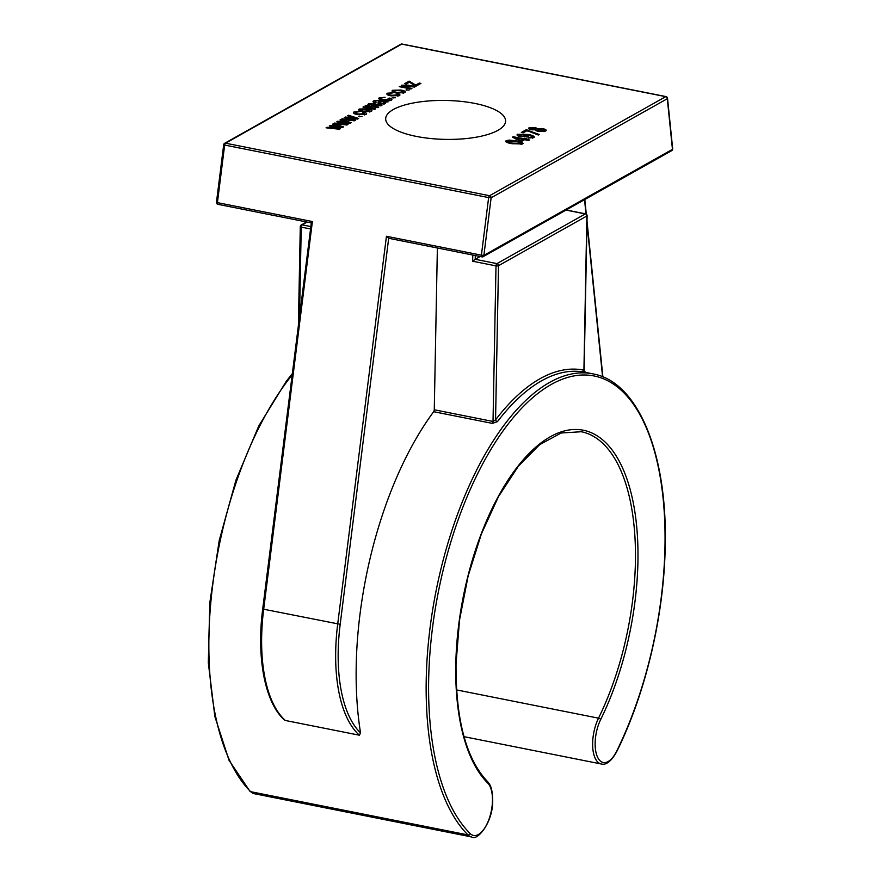 <?xml version="1.0" encoding="UTF-8"?>
<svg xmlns="http://www.w3.org/2000/svg" width="881" height="881" viewBox="0 0 881 881"><rect width="100%" height="100%" fill="white"/><g stroke="black" fill="none" stroke-linecap="round" stroke-linejoin="round"><path stroke-width="1.32" d="M393.333 109.508A59.974 19.459 1.1 0 0 385.68 118.77A59.974 19.459 1.1 0 0 430.324 138.482A59.974 19.459 1.1 0 0 497.952 130.333A59.974 19.459 1.1 0 0 505.606 121.071A59.974 19.459 1.1 0 0 460.961 101.37A59.974 19.459 1.1 0 0 393.333 109.508M386.44 236.273L388.686 238.288L340.187 624.31A127.327 58.201 101.3 0 0 360.549 732.893L359.382 735.206A129.166 59.038 -78.7 0 1 335.694 651.389A129.166 59.038 -78.7 0 1 337.698 624.111L386.44 236.273L481.4 255.171A1.85 0.848 101.3 0 0 481.378 255.567A1.85 0.848 101.3 0 0 481.918 256.867A1.85 0.848 101.3 0 0 482.248 256.8A1.85 1.531 60.6 0 0 483.889 255.38L672.456 149.329A1.85 0.914 -5.8 0 0 672.677 148.823A1.85 1.85 0 0 1 671.751 150.618L483.184 256.668A1.85 1.85 0 0 1 481.918 256.867L388.686 238.288M311.422 222.915L312.392 221.538L263.661 609.377A129.166 59.038 101.3 0 0 261.657 636.655A129.166 59.038 101.3 0 0 285.334 720.471L359.382 735.206M360.549 732.893A243.574 111.336 101.3 0 1 356.21 665.717A243.574 111.336 101.3 0 1 433.672 411.702L492.424 423.398L497.468 421.625A1.85 1.2 37.4 0 1 495.551 419.874L493.019 421.47L496.003 265.875L472.656 261.228L472.778 255.049M527.102 130.652L523.237 132.822L521.354 132.447L526.155 129.749L539.238 134.496L538.302 135.013L527.102 130.652M529.514 139.958L528.578 140.486L524.602 139.694L521.442 141.467L512.324 137.205L513.205 136.709L523.666 138.791L524.713 138.196L526.596 138.57L525.539 139.165L529.514 139.958M420.931 83.398L416.25 86.03L414.577 85.699L409.555 82.153L406.328 83.97L404.654 83.64L409.103 81.129L415.7 85.072L419.257 83.067L420.931 83.398M409.225 89.983L405.987 90.049L409.225 89.983M397.749 96.172L396.164 93.981L397.309 93.496C399.754 94.08 400.459 94.796 399.434 95.644L390.944 95.798C387.42 95.192 386.219 94.333 387.343 93.221L393.223 92.769L389.017 93.551C388.466 94.311 389.413 94.873 391.847 95.258L398.069 94.961L398.047 96.117M399.985 95.005L399.434 95.644M386.737 93.926L387.343 93.221L387.31 94.663M389.017 93.551L388.653 95.236M389.666 100.72L388.092 98.529L389.237 98.044C391.671 98.628 392.386 99.344 391.362 100.192L382.872 100.335C379.348 99.729 378.136 98.87 379.259 97.758L385.14 97.317L380.933 98.099C380.383 98.848 381.33 99.421 383.775 99.806L389.986 99.509L389.964 100.665M391.913 99.553L391.362 100.192M378.654 98.463L379.259 97.758L379.226 99.212M380.933 98.099L380.57 99.773M369.833 104.332L371.98 105.753L378.775 107.108L377.839 107.636L366.683 106.105C366.232 106.81 367.179 107.339 369.546 107.68L375.614 108.881L374.678 109.409L362.972 107.075L365.439 106.942L365.208 105.665L368.721 105.213L368.368 103.881L373.94 103.738L381.936 105.324L380.999 105.852L369.833 104.332L369.491 105.984M365.428 107.57L365.186 106.788M367.939 104.398L368.368 103.881L368.346 104.982M366.683 106.105L366.342 107.746M364.371 114.937L362.796 112.746L363.941 112.261C366.386 112.856 367.091 113.572 366.067 114.409L357.576 114.563C354.052 113.957 352.852 113.098 353.964 111.986L359.855 111.546L355.638 112.316C355.087 113.076 356.034 113.649 358.479 114.034L364.701 113.737L364.679 114.882M366.617 113.77L366.067 114.409M353.358 112.691L353.964 111.986L353.942 113.429M355.638 112.316L355.274 114.001M355.484 120.201L354.437 120.796L341.079 119.398L342.037 118.858L352.444 120.003L344.251 117.614L345.286 117.03L355.274 118.252L347.488 115.785L348.458 115.246L358.6 118.45L357.477 119.089L347.477 117.856L355.484 120.201M340.495 128.637L339.449 129.221L326.091 127.822L327.049 127.282L337.456 128.439L329.263 126.038L330.298 125.454L340.286 126.677L332.5 124.221L333.47 123.67L343.612 126.886L342.489 127.514L332.489 126.291L340.495 128.637M347.995 124.419L346.938 125.014L333.58 123.604L334.549 123.065L344.945 124.221L336.762 121.82L337.786 121.237L347.786 122.47L340 120.003L340.958 119.464L351.101 122.668L349.977 123.296L339.989 122.074L347.995 124.419M362.036 116.523L358.798 116.589L362.036 116.523M371.319 111.458L362.741 111.667C359.206 111.039 358.027 110.169 359.195 109.046L367.652 108.815C371.264 109.442 372.487 110.323 371.319 111.458L371.947 110.742M358.567 109.773L359.195 109.046L359.162 110.543M375.394 101.205L376.011 102.449L374.865 102.934L372.927 101.767L373.852 100.797L380.394 100.467L388.147 101.833L385.36 102.174L385.184 103.661L380.03 104.057C377.905 103.529 377.431 102.879 378.599 102.108L379.447 100.996L377.145 100.731L375.394 101.205L374.799 102.923M385.338 103.562L385.36 102.174L385.184 103.661M377.971 102.934L378.599 102.108L378.577 103.606M395.404 97.758L392.166 97.824L395.404 97.758M404.687 92.692L396.109 92.901C392.574 92.274 391.395 91.404 392.563 90.28L401.02 90.049C404.632 90.666 405.855 91.558 404.687 92.692L405.315 91.965M391.946 90.996L392.563 90.28L392.541 91.778M403.058 85.655C402.452 86.338 403.278 86.856 405.524 87.197L411.912 88.463L410.975 88.992L399.269 86.668L401.769 86.536L401.571 85.215L408.145 85.138L415.314 86.558L414.378 87.087L403.058 85.655L402.672 87.34M401.758 87.164L401.549 86.415M522.631 143.988L511.993 143.691C507.511 143.03 505.562 142.039 506.135 140.696L509.493 140.101L516.795 140.993C521.255 141.643 523.204 142.645 522.631 143.988L523.16 143.372M505.606 141.301L506.135 140.696L506.101 141.94M532.289 138.141L532.311 137.271C532.576 136.335 531.199 135.641 528.171 135.156L528.071 136.467L520.616 136.665C517.532 136.092 516.497 135.3 517.499 134.297L527.796 134.441C532.542 135.145 534.58 136.214 533.897 137.656L527.862 138.02L528.589 137.458L532.62 136.896L532.598 138.097M528.512 135.916L528.071 136.467M516.971 134.925L517.499 134.297L517.477 135.619M534.448 136.984L533.897 137.656M538.247 131.445L535.593 129.815L531.188 129.771C528.765 129.265 528.049 128.604 529.063 127.789L535.351 127.481L537.509 128.736L543.103 128.758C545.945 129.353 546.782 130.124 545.592 131.071L538.247 131.445M528.534 128.406L529.063 127.789L529.04 129.055M537.531 128.615L537.498 129.419M546.209 130.366L545.592 131.071M526.133 131.192L526.155 129.749M527.675 131.071L527.697 130.058M513.194 137.678L513.205 136.709M523.633 140.244L523.666 138.791M524.691 139.705L524.713 138.196M525.528 139.881L525.539 139.165M409.081 82.418L409.103 81.129M410.502 82.825L410.535 81.415M414.907 85.765L414.929 84.488M415.689 85.92L415.7 85.072M419.235 84.356L419.257 83.067M406.912 90.236L406.923 89.521M397.298 94.333L397.309 93.496M391.836 95.963L391.847 95.258M389.215 98.87L389.237 98.044M383.764 100.511L383.775 99.806M363.776 107.24L363.798 106.623M368.71 105.885L368.721 105.213M373.929 104.443L373.94 103.738M371.969 106.458L371.98 105.753M363.93 113.098L363.941 112.261M358.468 114.728L358.479 114.034M342.026 119.497L342.037 118.858M352.433 120.587L352.444 120.003M345.264 117.911L345.286 117.03M355.263 118.825L355.274 118.252M348.435 116.083L348.458 115.246M347.466 118.561L347.477 117.856M327.038 127.921L327.049 127.282M337.445 129.011L337.456 128.439M330.276 126.335L330.298 125.454M340.275 127.249L340.286 126.677M333.447 124.518L333.47 123.67M332.478 126.985L332.489 126.291M334.538 123.703L334.549 123.065M344.934 124.805L344.945 124.221M337.775 122.118L337.786 121.237M347.775 123.032L347.786 122.47M340.947 120.301L340.958 119.464M339.978 122.767L339.989 122.074M359.723 116.777L359.734 116.061M367.641 109.541L367.652 108.815M379.392 103.903L379.447 100.996M373.819 102.57L373.852 100.797M393.091 98.011L393.102 97.295M401.009 90.765L401.02 90.049M400.084 86.823L400.095 86.206M509.482 140.707L509.493 140.101M516.773 141.709L516.795 140.993M528.578 138.13L528.589 137.458M527.741 136.632L527.796 134.441M535.34 128.252L535.351 127.481M543.092 129.507L543.103 128.758M520.484 140.575L522.73 139.319L515.451 137.877L520.484 140.575L520.473 141.279M522.697 140.773L522.73 139.319M515.429 138.879L515.451 137.877M311.312 222.915L262.703 609.024L340.187 624.31M369.657 111.997L369.668 111.116C370.207 110.345 369.26 109.762 366.826 109.365L360.847 109.387L360.494 111.116M363.655 111.843L363.666 111.138L369.987 110.731L369.965 111.931M360.847 109.387C360.296 110.158 361.232 110.742 363.666 111.138M383.72 104.145L384.237 102.614L384.215 104.046M383.742 103.198C384.722 102.471 384.083 101.888 381.814 101.469L380.383 102.383L380.878 103.506L383.742 103.198M380.867 104.189L380.383 102.383M403.024 93.232L403.035 92.351C403.575 91.58 402.628 90.996 400.205 90.6L394.214 90.622L393.862 92.351M397.023 93.067L397.045 92.373L403.366 91.965L403.333 93.166M394.214 90.622C393.664 91.393 394.611 91.976 397.045 92.373M520.968 144.473L520.99 143.636C520.847 142.667 519.129 141.962 515.848 141.522L507.764 141.048L507.5 142.568M512.907 143.867L512.918 143.162L521.233 143.339L521.211 144.429M507.764 141.048C507.919 142.017 509.636 142.722 512.918 143.162M521.662 136.852L521.673 136.17L526.937 135.641L526.915 136.863M526.596 136.929L526.607 136.015L524.437 134.485L519.316 134.551L518.997 136.28M519.316 134.551L521.673 136.17M543.907 131.621L542.178 129.287L537.421 129.463L537.058 131.159M539.172 131.599L539.183 130.917L544.271 130.322L544.249 131.544M537.421 129.463L539.183 130.917M535.747 130.531L535.769 129.122L534.415 128.009L530.747 128.13L530.472 129.606M532.069 129.914L532.08 129.232L536.022 128.813L535.989 130.707M530.747 128.13L532.08 129.232M285.334 720.471L284.552 720.041C265.159 703.269 256.283 657.986 262.703 609.024L262.923 608.936M433.672 411.702A1.85 0.848 101.3 0 0 434.267 409.775L493.019 421.47A1.85 0.848 101.3 0 1 492.424 423.398M437.372 248.001L434.267 409.775M585.083 372.289A1.85 1.641 101.7 0 1 583.916 370.174L586.878 215.988L498.514 265.688A1.85 0.595 -178.9 0 1 496.003 265.875A1.85 0.848 -78.7 0 1 496.939 263.617L585.292 213.929L566.009 210.085M583.178 370.769L583.916 370.174A245.425 112.184 -78.7 0 0 495.551 419.874L498.514 265.688A1.85 1.531 -119.4 0 0 496.939 263.617L475.211 259.289L472.656 261.228M480.145 256.514L475.211 259.289L475.277 255.545M464.012 736.67L601.294 763.992A29.525 13.49 -78.7 0 1 592.638 743.157A29.525 13.49 -78.7 0 1 598.529 718.169A184.525 84.345 101.3 0 0 635.41 562.012A184.525 84.345 101.3 0 0 581.262 431.734L561.186 433L539.756 444.597L518.369 466.203L498.492 496.587L481.4 533.919L468.141 575.943L459.508 620.169L456.028 663.966C455.708 719.744 466.17 758.904 487.424 781.436A1.85 1.575 134.9 0 1 487.733 783.066A186.376 85.193 -78.7 0 1 455.796 664.252A186.376 85.193 -78.7 0 1 550.24 436.789A186.376 85.193 -78.7 0 1 637.921 561.825A186.376 85.193 -78.7 0 1 600.677 719.546A27.674 12.653 101.3 0 0 597.747 757.561A27.674 12.653 101.3 0 0 616.667 751.174A241.735 110.499 101.3 0 0 664.968 546.616A241.735 110.499 101.3 0 0 595.104 376.176A241.735 110.499 101.3 0 0 506.751 425.875A241.735 110.499 101.3 0 0 470.168 833.569A27.674 12.653 101.3 0 0 484.385 828.558A27.674 12.653 101.3 0 0 492.468 800.708A27.674 12.653 101.3 0 0 487.733 783.066M456.556 689.911L598.529 718.169A1.85 0.826 26.2 0 1 600.677 719.546M218.268 204.26A1.85 0.848 -78.7 0 1 217.937 204.326A1.85 0.848 -78.7 0 1 217.398 203.026A1.85 0.848 -78.7 0 1 217.42 202.641L312.392 221.538M292.107 375.02A243.574 111.336 101.3 0 0 287.525 380.878A243.574 111.336 101.3 0 0 208.929 636.401A243.574 111.336 101.3 0 0 250.667 791.678L467.965 834.924A243.574 111.336 -78.7 0 1 426.228 679.647A243.574 111.336 -78.7 0 1 504.835 424.124A243.574 111.336 -78.7 0 1 592.792 373.83A243.574 111.336 -78.7 0 1 593.871 374.051M585.16 372.311A243.574 111.336 101.3 0 0 584.742 372.223A243.574 111.336 101.3 0 0 497.468 421.625M254.268 793.704L249.951 791.303A1.85 1.575 -45.1 0 0 250.667 791.678A29.525 13.49 101.3 0 0 254.268 793.704L471.577 836.95A29.525 13.49 -78.7 0 1 467.965 834.924A1.85 1.575 -45.1 0 0 470.168 833.569M223.917 144.616A1.85 1.531 60.6 0 1 225.569 143.196L489.55 195.725L665.717 96.657L401.736 44.116L225.569 143.196A1.85 0.848 -78.7 0 0 224.655 145.057L223.697 144.704L216.462 202.289A1.85 1.85 0 0 0 217.937 204.326L311.224 222.893M369.535 108.385L369.546 107.68M349.614 120.29L349.625 119.695M352.785 118.528L352.796 117.955M334.626 128.714L334.637 128.119M337.797 126.952L337.808 126.379M402.342 44.237A1.85 0.848 -78.7 0 0 402.066 44.05A1.85 1.85 0 0 0 400.8 44.248A1.85 1.531 60.6 0 1 401.736 44.116A1.85 0.848 -78.7 0 1 402.066 44.05L666.047 96.591A1.85 0.848 -78.7 0 0 665.717 96.657A1.85 1.531 60.6 0 1 667.302 98.716L491.124 197.796L488.636 197.586A1.85 0.848 -78.7 0 1 489.55 195.725A1.85 1.531 60.6 0 1 491.124 197.796L483.889 255.38L481.4 255.171L488.636 197.586L224.655 145.057L217.42 202.641L216.462 202.289M342.114 124.507L342.125 123.913M345.286 122.734L345.297 122.162M380.361 102.405L380.394 100.467M383.015 101.744L383.026 100.996M408.134 85.842L408.145 85.138M405.513 87.913L405.524 87.197M671.751 150.618A1.85 1.531 60.6 0 0 672.456 149.329L667.302 98.716A1.85 0.914 -5.8 0 0 667.523 98.209A1.85 1.85 0 0 0 666.047 96.591M602.593 376.793L586.955 223.389M585.997 213.984L584.543 199.657M584.742 372.223L593.893 374.062C638.34 382.728 667.545 454.067 665.21 546.33C664.087 615.367 645.696 693.237 616.711 751.669A1.85 0.826 -153.8 0 0 616.667 751.174M310.464 228.939L301.236 227.111L299.529 315.927M307.117 222.078L302.172 224.853A1.85 0.848 101.3 0 0 301.236 227.111A1.85 0.595 -178.9 0 1 300.289 226.56L298.406 324.88M585.469 372.377L584.136 370.571L587.109 215.702A1.85 0.595 -178.9 0 1 586.878 215.988A1.85 1.531 -119.4 0 0 585.292 213.929A1.85 0.848 -78.7 0 1 585.623 213.863L566.175 209.986M306.599 221.979L301.236 224.996A1.85 1.531 -119.4 0 1 302.172 224.853L310.762 226.56M471.577 836.95C476.819 841.542 493.074 822.953 492.71 800.422C492.402 786.832 489.759 784.332 487.424 781.436M400.8 44.248L224.622 143.328A1.85 1.85 0 0 0 223.697 144.704M667.523 98.209L672.677 148.823M584.808 199.513L586.294 214.138M586.999 221.087L602.89 376.914M379.909 102.967L379.887 104.024M616.711 751.669C611.381 761.195 606.238 765.303 601.294 763.992M249.951 791.303L229.038 760.325L214.865 716.517L208.312 662.798L209.799 602.769L219.226 540.471L235.943 480.123L258.838 425.809L286.369 381.187L292.272 373.709M301.236 224.996A1.85 1.85 0 0 0 300.289 226.56M587.109 215.702A1.85 1.85 0 0 0 585.623 213.863"/></g></svg>
